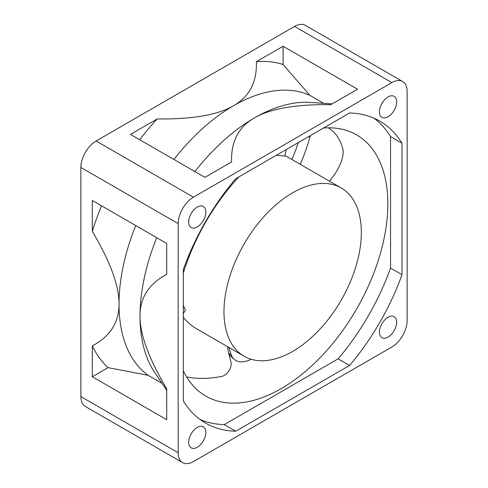 <?xml version="1.0" encoding="UTF-8"?>
<svg xmlns="http://www.w3.org/2000/svg" width="488" height="488" viewBox="0 0 488 488"><rect width="100%" height="100%" fill="white"/><g stroke="black" fill="none" stroke-linecap="round" stroke-linejoin="round"><path stroke-width="0.73" d="M135.756 225.566A161.906 93.476 120 0 0 119.023 304.036A161.906 93.476 120 0 0 148.175 375.339L161.992 383.312M156.746 237.686A161.906 93.476 120 0 0 140.013 316.157A161.906 93.476 120 0 0 154.562 372.246L166.725 390.357M332.115 103.895L310.344 102.419A161.906 93.476 120 0 0 254.492 117.864A161.906 93.476 120 0 0 194.901 171.587M323.642 103.322L309.825 95.343A161.906 93.476 120 0 0 233.508 105.743A161.906 93.476 120 0 0 173.917 159.472M92.311 200.483L166.725 243.445L166.725 274.293C148.803 283.876 139.897 297.826 140.013 316.157C139.897 334.353 148.803 358.589 166.725 388.863L166.725 419.71L92.311 376.742L108.092 367.635A176.449 101.876 -60 0 1 92.311 345.9C110.227 336.317 119.133 322.367 119.023 304.036C119.133 285.84 110.227 261.605 92.311 231.33L92.311 200.483M92.311 231.33A176.449 101.876 -60 0 1 101.577 205.832M108.092 367.635L148.175 375.339M92.311 376.742L92.311 345.9M231.599 161.931L204.887 177.351L130.473 134.389L157.185 118.968C192.357 119.347 217.8 114.942 233.508 105.743C249.435 96.679 257.066 81.99 256.401 61.683L283.113 46.262L357.527 89.225L330.815 104.645C295.643 104.261 270.2 108.665 254.492 117.864C238.565 126.929 230.934 141.618 231.599 161.931M309.825 95.343L283.113 64.483L283.113 46.262M256.401 61.683A176.449 101.876 -60 0 1 283.113 64.483M139.739 139.739A176.449 101.876 -60 0 1 157.185 118.968M229.006 347.517A125.19 77.043 132 0 0 231.593 355.593A24.284 14.945 132 0 0 234.112 359.266A24.284 14.945 132 0 0 251.174 359.26M186.648 377.004A144.241 101.315 124.6 0 0 222.162 376.358A10.834 7.613 124.6 0 0 230.842 361.309A119.121 83.674 -55.4 0 1 227.548 346.675M391.876 82.612A21.588 12.462 -60 0 1 402.667 81.545A21.588 12.462 -60 0 1 407.138 91.427L407.138 320.561A21.588 12.462 -60 0 1 391.876 347.005L193.437 461.569A21.588 12.462 -60 0 1 182.64 462.636A21.588 12.462 -60 0 1 178.175 452.754L178.175 223.62A21.588 12.462 -60 0 1 193.437 197.183L391.876 82.612L294.563 26.431L96.124 140.995A21.588 12.462 120 0 0 80.862 167.439L80.862 396.573A21.588 12.462 120 0 0 85.333 406.455L182.64 462.636M310.435 135.579A10.834 4.636 121.2 0 0 309.874 137.226L308.758 136.548M329.522 181.207A125.19 53.54 121.2 0 0 334.176 174.942A24.284 10.388 121.2 0 0 342.735 148.541A144.241 61.689 121.2 0 0 328.534 127.984A144.241 61.689 121.2 0 0 328.241 127.813L328.534 127.984M402.667 81.545L305.36 25.364A21.588 12.462 120 0 0 294.563 26.431M379.475 111.807A12.145 7.009 -60 0 1 384.77 99.589A12.145 7.009 -60 0 1 394.127 96.331A12.145 7.009 -60 0 1 396.646 101.888A12.145 7.009 -60 0 1 391.345 114.113A12.145 7.009 -60 0 1 381.988 117.364A12.145 7.009 -60 0 1 379.475 111.807M379.475 332.133A12.145 7.009 -60 0 1 384.77 319.908A12.145 7.009 -60 0 1 394.127 316.657A12.145 7.009 -60 0 1 396.646 322.214A12.145 7.009 -60 0 1 391.345 334.439A12.145 7.009 -60 0 1 381.988 337.69A12.145 7.009 -60 0 1 379.475 332.133M188.667 221.967A12.145 7.009 -60 0 1 193.968 209.749A12.145 7.009 -60 0 1 203.325 206.491A12.145 7.009 -60 0 1 205.838 212.054A12.145 7.009 -60 0 1 200.537 224.273A12.145 7.009 -60 0 1 191.18 227.524A12.145 7.009 -60 0 1 188.667 221.967M188.667 442.293A12.145 7.009 -60 0 1 193.968 430.068A12.145 7.009 -60 0 1 203.325 426.817A12.145 7.009 -60 0 1 205.838 432.374A12.145 7.009 -60 0 1 200.537 444.599A12.145 7.009 -60 0 1 191.18 447.85A12.145 7.009 -60 0 1 188.667 442.293M183.323 317.34C187.215 322.11 191.778 326.008 197.024 329.046L244.085 356.222A97.142 56.083 120 0 0 318.945 330.193A97.142 56.083 120 0 0 361.346 232.434A97.142 56.083 120 0 0 341.228 187.965A97.142 56.083 120 0 0 266.369 213.988A97.142 56.083 120 0 0 223.968 311.747A97.142 56.083 120 0 0 244.085 356.222M183.323 313.68A119.121 82.033 -67.3 0 1 185.403 310.191L183.323 305.39M183.323 400.935L183.323 269.486A174.314 100.644 -60 0 1 235.734 178.706L349.573 112.984A174.314 100.644 -60 0 1 379.81 121.128A174.314 100.644 -60 0 1 401.99 143.246L401.99 274.695A174.314 100.644 -60 0 1 349.573 365.475L235.734 431.197A174.314 100.644 -60 0 1 205.497 423.053A174.314 100.644 -60 0 1 183.323 400.935M286.218 149.56A125.19 58.627 112 0 1 284.791 156.105L276.306 155.282M298.339 142.563A119.121 50.947 -58.8 0 1 291.861 159.46M309.874 137.226A119.121 50.947 -58.8 0 1 300.285 164.328M401.99 143.246L390.54 136.634A174.314 100.644 120 0 0 373.9 118.151M401.99 274.695L390.54 268.083L390.54 136.634M349.573 365.475L338.123 358.863A174.314 100.644 120 0 0 390.54 268.083M235.734 431.197L224.291 424.59L338.123 358.863M199.964 419.424A174.314 100.644 120 0 0 224.291 424.59M183.323 273.121A150.816 87.071 -60 0 1 238.882 176.888M323.532 128.021A150.816 87.071 -60 0 1 356.612 134.871A150.816 87.071 -60 0 1 387.85 203.911A150.816 87.071 -60 0 1 322.019 355.685A150.816 87.071 -60 0 1 205.802 396.091A150.816 87.071 -60 0 1 183.323 370.868M80.862 396.573L178.175 452.754M96.124 140.995L193.437 197.183M80.862 167.439L178.175 223.62M231.593 355.593L228.64 352.934M234.112 359.266L229.024 354.685M284.937 155.465L341.228 187.965"/></g></svg>
